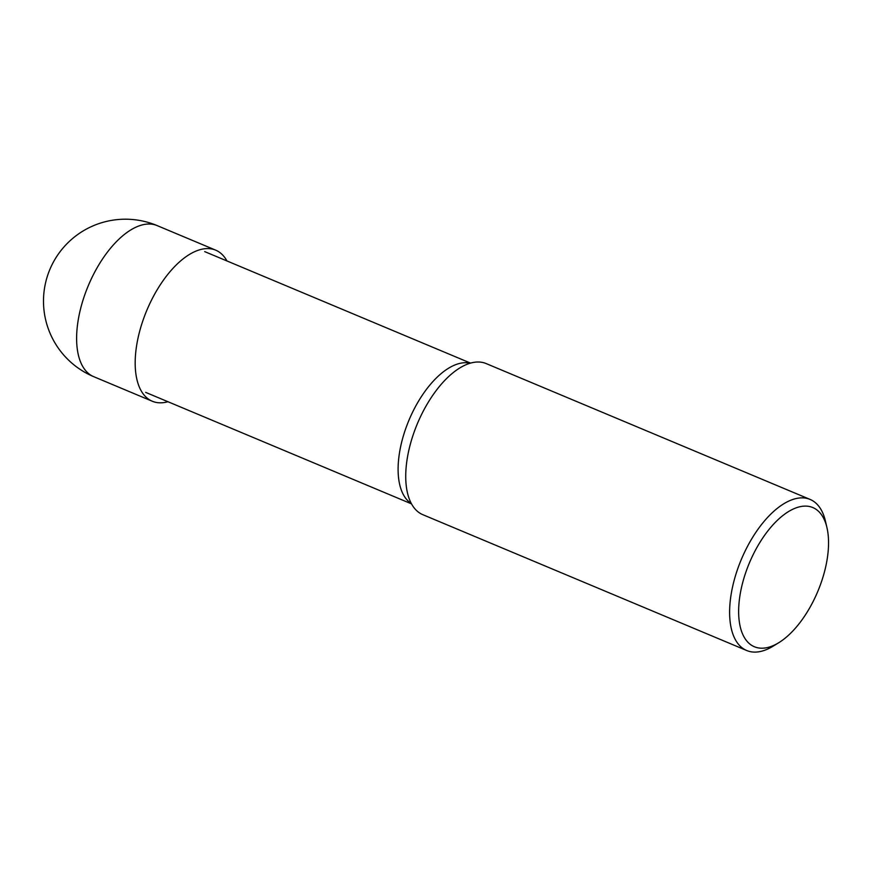<?xml version="1.0" encoding="UTF-8"?>
<svg xmlns="http://www.w3.org/2000/svg" width="871" height="871" viewBox="0 0 871 871"><rect width="100%" height="100%" fill="white"/><g stroke="black" fill="none" stroke-linecap="round" stroke-linejoin="round"><path stroke-width="1.31" d="M167.94 401.727A81.918 40.218 -67.2 0 1 152.294 401.237A81.918 40.218 -67.2 0 1 143.595 318.655A81.918 40.218 -67.2 0 1 215.66 250.14A81.918 40.218 -67.2 0 1 226.972 260.962M758.412 647.915A75.472 37.05 -67.2 0 1 746.393 570.668A75.472 37.05 -67.2 0 1 808.8 506.389A75.472 37.05 -67.2 0 1 826.971 527.728A75.472 37.05 -67.2 0 1 778.739 642.722A75.472 37.05 -67.2 0 1 758.412 647.915M778.739 642.722L773.143 646.151A81.918 40.218 -67.2 0 1 751.074 651.791A81.918 40.218 -67.2 0 1 746.741 650.528A81.918 40.218 -67.2 0 1 739.621 563.668A81.918 40.218 -67.2 0 1 805.773 498.168A81.918 40.218 -67.2 0 1 810.106 499.431A81.918 40.218 -67.2 0 1 825.49 521.326L826.971 527.728M810.106 499.431L486.192 363.588A81.918 40.218 112.8 0 0 481.859 362.325A81.918 40.218 112.8 0 0 460.106 367.769A81.918 40.218 112.8 0 0 407.53 493.16A81.918 40.218 112.8 0 0 422.827 514.685L746.741 650.528M215.66 250.14L157.096 225.578A81.918 40.218 112.8 0 0 85.031 294.093A81.918 40.218 112.8 0 0 93.73 376.675L152.294 401.237M411.319 503.514A76.321 37.464 -67.2 0 1 408.586 421.107A76.321 37.464 -67.2 0 1 469.055 362.989A76.321 37.464 -67.2 0 1 470.155 363.218M157.096 225.578A81.918 81.918 0 0 0 48.243 273.646A81.918 81.918 0 0 0 93.73 376.675M204.685 251.61L470.547 363.109M145.653 392.375L411.515 503.874"/></g></svg>
